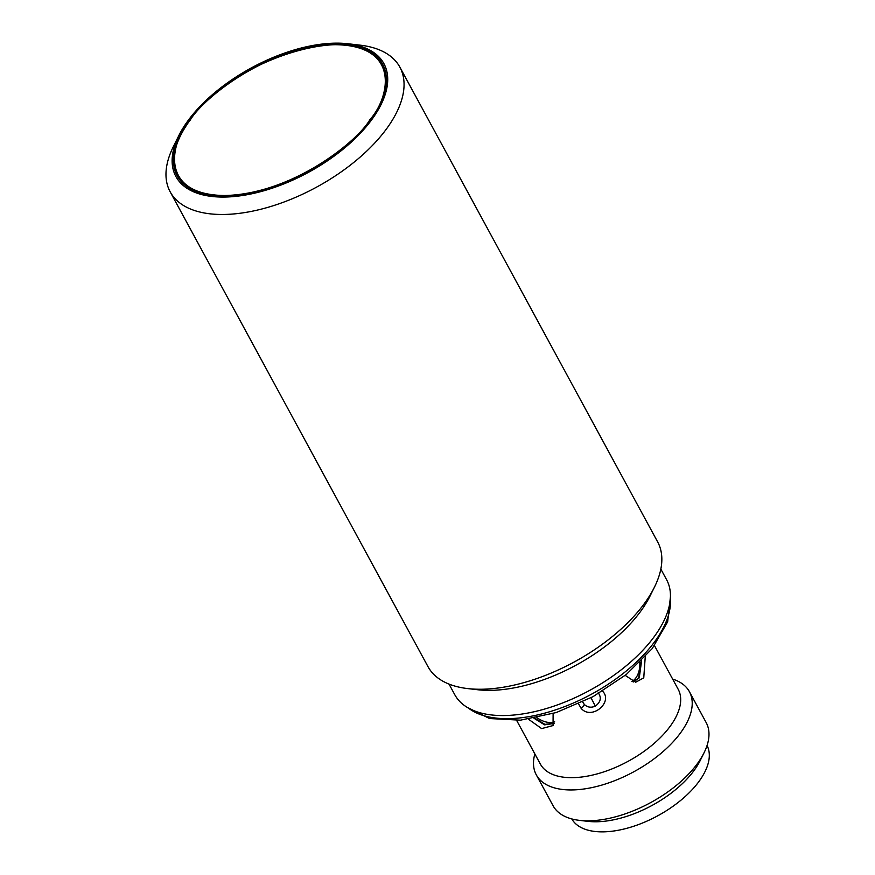 <?xml version="1.0" encoding="UTF-8"?>
<svg xmlns="http://www.w3.org/2000/svg" width="875" height="875" viewBox="0 0 875 875"><rect width="100%" height="100%" fill="white"/><g stroke="black" fill="none" stroke-linecap="round" stroke-linejoin="round"><path stroke-width="1.31" d="M449.017 684.097L454.759 694.673A120.509 60.616 -28.5 0 0 545.092 708.914A120.509 60.616 -28.5 0 0 654.194 636.716A120.509 60.616 -28.5 0 0 667.461 581.427A120.509 60.616 -28.5 0 0 666.575 579.666L660.833 569.089M598.216 692.727C601.694 697.605 600.742 702.078 595.328 706.147C591.041 707.962 587.355 707.372 584.281 704.408L582.717 701.925M170.177 191.833L427.962 666.608A130.67 65.723 -28.5 0 0 467.655 688.581A130.67 65.723 -28.5 0 0 644.208 603.772A130.67 65.723 -28.5 0 0 654.445 587.158A130.67 65.723 -28.5 0 0 657.639 541.898L399.853 67.123A130.67 65.723 151.5 0 1 386.422 128.997A130.67 65.723 151.5 0 1 268.133 207.277A130.67 65.723 151.5 0 1 170.177 191.833A130.67 65.723 151.5 0 1 173.381 146.573L178.828 135.581A118.333 59.522 151.5 0 1 188.092 120.553A118.333 59.522 151.5 0 1 347.977 43.75A118.333 59.522 151.5 0 1 371.755 119.667A118.333 59.522 151.5 0 1 232.761 196.656A118.333 59.522 151.5 0 1 178.828 135.581M467.655 688.581L477.695 689.741A120.509 60.616 -28.5 0 0 640.511 611.527A120.509 60.616 -28.5 0 0 649.95 596.214L654.445 587.158M370.628 119.667A116.878 58.789 -28.5 0 0 382.648 64.334A116.878 58.789 -28.5 0 0 295.039 50.531A116.878 58.789 -28.5 0 0 189.219 120.542A116.878 58.789 -28.5 0 0 177.209 175.875A116.878 58.789 -28.5 0 0 264.819 189.689A116.878 58.789 -28.5 0 0 370.628 119.667M602.372 690.998C613.823 701.805 591.741 720.792 581.142 708.367L578.572 703.861M516.677 720.464L540.367 764.083A78.4 39.441 -28.5 0 0 599.134 773.347A78.4 39.441 -28.5 0 0 670.108 726.381A78.4 39.441 -28.5 0 0 678.169 689.259L654.489 645.641M645.236 656.808L643.759 677.852L635.677 682.227L625.964 675.883M553.12 713.902L553.044 725.561L541.625 728.591L528.478 719.206M534.844 753.911A87.117 43.816 -28.5 0 0 536.298 774.856A87.117 43.816 -28.5 0 0 601.595 785.148A87.117 43.816 -28.5 0 0 680.466 732.966A87.117 43.816 -28.5 0 0 689.423 691.72A87.117 43.816 -28.5 0 0 672.645 679.087M633.391 681.953L639.253 677.873L641.637 660.592M536.298 774.856L553.066 805.733A87.117 43.816 -28.5 0 0 579.534 820.378A87.117 43.816 -28.5 0 0 697.233 763.842A87.117 43.816 -28.5 0 0 704.058 752.773A87.117 43.816 -28.5 0 0 706.18 722.597L689.423 691.72M579.534 820.378L588.131 821.373A78.4 39.441 -28.5 0 0 694.061 770.492A78.4 39.441 -28.5 0 0 700.208 760.528L704.058 752.773M554.28 723.155L544.972 724.391L534.712 718.134M641.167 661.084L638.695 677.884L633.117 681.888M571.802 818.945A76.956 38.708 -28.5 0 0 629.683 827.498A76.956 38.708 -28.5 0 0 698.928 781.528A76.956 38.708 -28.5 0 0 707.055 745.511M536.933 717.686A18.145 10.73 -143.7 0 0 554.641 721.711M631.837 681.439A18.145 11.452 89.7 0 0 639.789 662.462M534.002 718.266L544.589 724.85L554.181 723.45M347.977 43.75L360.161 45.161A130.67 65.723 151.5 0 1 399.853 67.123M468.366 708.028A117.611 59.15 -28.5 0 0 559.584 708.487A117.611 59.15 -28.5 0 0 654.653 641.725A117.611 59.15 -28.5 0 0 670.37 598.347M384.169 67.594L382.758 64.991A116.659 58.68 151.5 0 1 386.017 74.528M189.952 120.542C202.519 98.503 267.903 46.047 335.245 44.702C401.089 45.402 389.703 97.595 369.895 119.678C357.339 141.717 291.955 194.163 224.602 195.519C158.769 194.808 170.155 142.614 189.952 120.542M591.008 697.747L595.328 706.147M183.925 184.253A116.659 58.68 151.5 0 1 177.702 176.323L179.112 178.927M581.142 708.367A4.353 1.958 -43.2 0 0 584.281 704.408M466.987 707.219L489.552 718.539L520.417 720.18L556.237 712.545L592.987 696.686L626.303 674.505L652.214 648.616L667.647 621.841L670.447 596.75M382.758 64.991C363.639 18.791 232.466 56.875 189.667 120.662C174.059 142.527 170.067 161.077 177.702 176.323"/></g></svg>
